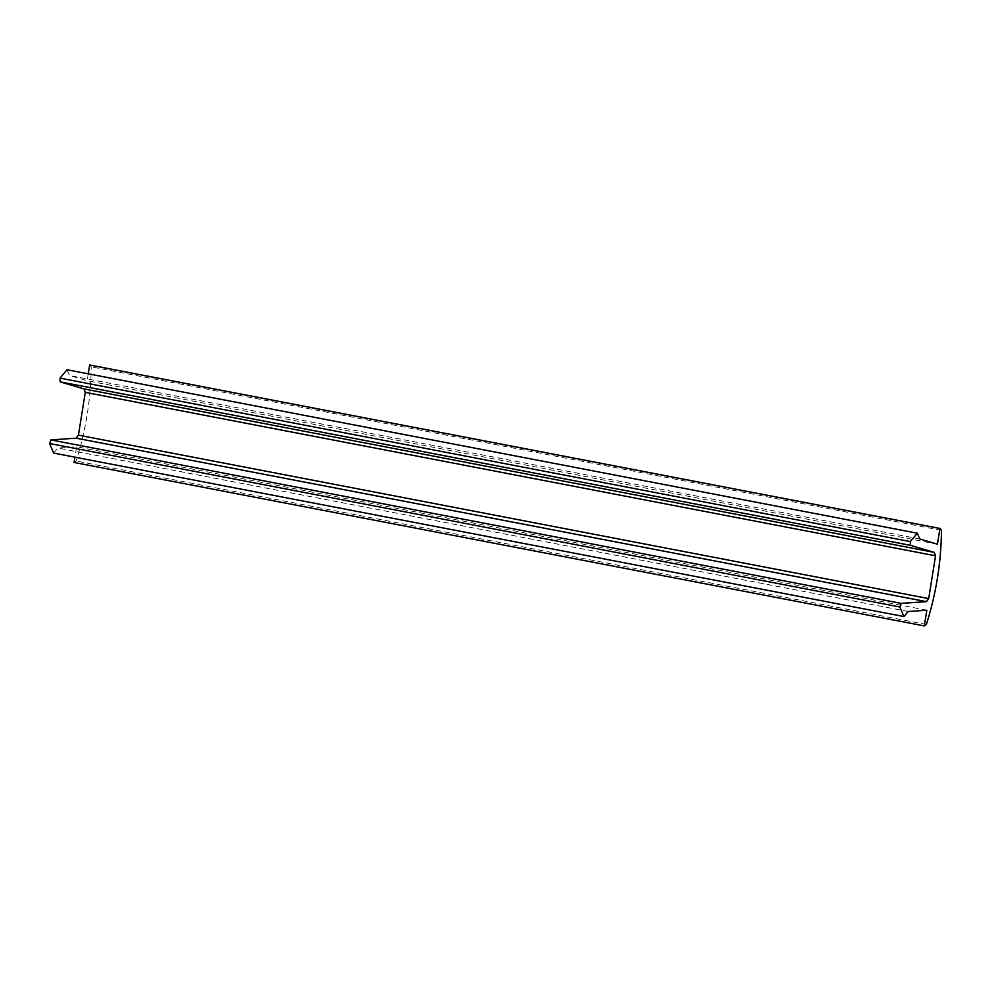 <?xml version="1.0" encoding="UTF-8"?>
<svg xmlns="http://www.w3.org/2000/svg" width="991" height="991" viewBox="0 0 991 991"><rect width="100%" height="100%" fill="white"/><g stroke="black" fill="none" stroke-linecap="round" stroke-linejoin="round"><path stroke-width="0.74" stroke-dasharray="4.96 3.72" d="M53.687 453.098L57.912 448.043L76.567 446.755L74.895 457.173M908.177 611.509L57.912 448.043M926.833 610.221L76.567 446.755M74.052 462.463L76.109 461.013C85.895 430.144 90.924 398.754 91.184 366.856L90.144 365.072M88.249 373.818L87.146 380.717L69.531 375.515L67.041 369.742M937.412 544.183L87.146 380.717M919.797 538.98L69.531 375.515M924.801 625.978L74.536 462.512M926.374 624.479L76.109 461.013M941.45 530.321L91.184 366.856"/><path stroke-width="1.49" d="M924.318 625.928L926.374 624.479C936.161 593.609 941.19 562.219 941.45 530.321L939.926 528.488L937.412 544.183L919.797 538.98L917.307 533.208L67.041 369.742L60.017 378.128L60.24 381.894L84 388.918L85.276 392.349L78.425 435.136L76.109 438.171L50.937 439.917L49.55 443.51L53.687 453.098L903.953 616.563L908.177 611.509L926.833 610.221L924.318 625.928L74.052 462.463L74.895 457.173M917.307 533.208L910.295 541.594L910.506 545.36L934.265 552.383L935.541 555.802L928.691 598.601L926.387 601.636L901.203 603.383L899.816 606.975L903.953 616.563M90.28 365.109L89.648 365.022L88.249 373.818M90.206 365.084L940.471 528.55L90.144 365.072M939.926 528.488L89.648 365.022M928.691 598.601L78.425 435.136M935.541 555.802L85.276 392.349M926.387 601.636L76.109 438.171M901.203 603.383L50.937 439.917M899.816 606.975L49.55 443.51M910.295 541.594L60.017 378.128M910.506 545.36L60.24 381.894M934.265 552.383L84 388.918"/></g></svg>
